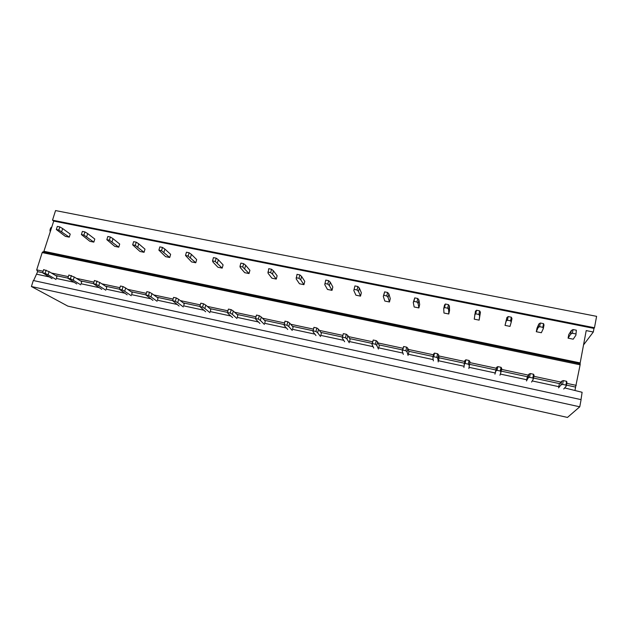<?xml version="1.0" encoding="UTF-8"?>
<svg xmlns="http://www.w3.org/2000/svg" width="628" height="628" viewBox="0 0 628 628"><rect width="100%" height="100%" fill="white"/><g stroke="black" fill="none" stroke-linecap="round" stroke-linejoin="round"><path stroke-width="0.94" d="M33.606 280.583L37.656 271.649L36.699 269.867L42.194 252.574L580.123 364.813L575.593 387.076L566.409 385.105M42.9 251.82L580.209 363.785L42.9 251.82L42.194 252.574M43.693 251.985L53.725 221.072L52.501 220.177L55.554 210.576L596.6 316.339L594.473 327.745L52.501 220.177M579.762 406.803L567.469 417.424L67.855 306.126L31.4 286.509L33.308 280.512L581.096 399.636L579.762 406.803L31.4 286.509M50.13 231.473L49.957 230.131L50.648 227.964L51.449 227.312M581.018 399.62L582.109 392.288L564.658 387.923M563.732 388.999L566.221 386.126L565.907 385.105L566.629 381.322L563.292 380.607L561.636 381.227L559.258 384.203L558.787 386.66L532.23 380.937M531.578 382.067L533.313 379.053L532.811 378.009L533.557 374.257L530.283 373.558L528.847 374.209L527.206 377.326L526.727 379.752L500.335 374.068M499.951 375.246L500.963 372.106L500.273 371.022L501.042 367.309L497.816 366.626L496.599 367.317L495.194 372.961L469.092 367.341L469.925 361.61L469.061 360.48L465.89 359.805L464.885 360.535L463.911 367.466M463.982 366.234L438.485 360.747L439.003 358.384L438.65 354.922L437.614 353.768L434.498 353.101L433.689 353.862L432.888 357.481L433.375 360.88M433.194 359.609L408.365 354.255L408.899 351.916L407.878 348.344L406.677 347.158L403.616 346.507L402.187 350.879L403.325 354.396M402.893 353.077L378.723 347.873L379.265 345.557L377.609 341.875L376.243 340.659L373.228 340.015L371.972 344.395L373.746 348.022M373.087 346.656L349.545 341.585L350.094 339.293L347.826 335.501L346.303 334.261L343.335 333.625L342.244 338.005L344.639 341.742M343.744 340.337L320.814 335.399L321.379 333.13L318.506 329.237L316.834 327.965L313.914 327.345L312.987 331.717L315.978 335.556M314.856 334.12L292.53 329.308L293.103 327.055L289.657 323.067L287.836 321.772L284.963 321.159L284.194 325.532L287.757 329.472M286.423 327.997L264.678 323.31L265.267 321.081L261.256 316.991L259.293 315.68L256.467 315.075L255.557 318.506L255.847 319.44L259.968 323.475M258.43 321.968L237.258 317.407L237.847 315.193L233.294 311.017L231.198 309.675L228.411 309.086L227.485 312.485L227.948 313.451L232.611 317.572M230.861 316.025L210.239 311.582L210.843 309.392L205.764 305.13L203.535 303.771L200.787 303.183L199.853 306.558L205.654 311.763M203.708 310.177L183.635 305.852L184.247 303.677L178.658 299.328L176.295 297.955L173.595 297.374L172.645 300.718L179.106 306.032M176.97 304.423L157.424 300.208L158.044 298.057L151.952 293.621L149.472 292.224L146.811 291.651L145.845 294.964L152.949 300.388M150.634 298.747L131.597 294.65L132.225 292.507L125.655 287.993L123.057 286.58L120.435 286.023L119.461 289.304L127.178 294.83M124.682 293.158L106.148 289.163L106.784 287.043L99.75 282.459L94.451 280.473L93.462 283.723L101.791 289.351M99.114 287.648L81.067 283.762L81.711 281.666L74.23 277.003L68.86 275.001L67.855 278.228L76.765 283.958M73.923 282.223L56.347 278.44L56.999 276.359L49.086 271.626L43.638 269.616L42.626 272.811L52.1 278.636M49.094 276.877L36.832 274.24M575.013 390.153L575.593 387.076M559.689 383.661L533.517 378.048M527.504 376.753L501.168 371.101M495.853 369.963L469.658 364.342M464.312 363.196L438.941 357.756M433.108 356.5L408.71 351.264M402.407 349.914L378.959 344.882M372.2 343.43L349.678 338.602M342.48 337.055L320.853 332.416M313.066 330.744L292.475 326.325M284.099 324.527L264.537 320.327M255.58 318.412L237.015 314.424M227.517 312.391L209.917 308.615M199.885 306.456L183.227 302.884M172.669 300.624L156.929 297.24M145.877 294.87L131.024 291.682M119.485 289.21L105.496 286.203M93.493 283.628L80.345 280.81M67.887 278.133L55.554 275.488M42.657 272.725L37.656 271.649M576.253 385.38L566.746 383.347M560.937 382.107L533.863 376.305M528.36 375.128L501.521 369.382M496.332 368.275L469.83 362.599M464.681 361.493L438.752 355.943M433.477 354.812L408.176 349.396M402.791 348.242L378.095 342.959M372.592 341.781L348.493 336.616M342.88 335.415L319.354 330.383M313.474 329.119L290.67 324.244M284.508 322.918L262.433 318.192M256.004 316.818L234.636 312.242M227.94 310.813L207.264 306.386M200.316 304.894L180.299 300.608M173.108 299.069L153.75 294.925M146.324 293.339L127.586 289.327M119.94 287.687L101.822 283.809M93.949 282.121L76.435 278.369M68.35 276.642L51.418 273.015M43.128 271.241L36.699 269.867M580.209 363.785L580.123 364.813M580.021 363.745L586.207 330.587L593.311 332.008L593.986 328.405L53.725 221.072M593.986 328.405L594.473 327.745M593.311 332.008L583.506 344.96M575.892 335.219L576.347 330.21L573.05 329.551L571.347 330.485L568.772 334.559L568.089 338.147L573.223 339.191L575.892 335.219L576.347 330.21M575.648 333.915L572.344 333.248L570.64 334.159L568.089 338.147M572.344 333.248L573.05 329.551M570.64 334.159L571.347 330.485M566.221 386.126L566.935 382.358L566.629 381.322M565.907 385.105L562.57 384.391L560.914 384.98L558.551 387.884M562.57 384.391L563.292 380.607M560.914 384.98L561.636 381.227M543.291 328.648L544.005 325.006L543.573 323.656L540.331 323.012L538.848 323.977L537.011 328.154L536.296 331.717L541.352 332.738L543.291 328.648L542.851 327.321L543.573 323.656M542.851 327.321L539.601 326.67L538.118 327.612L536.296 331.717M539.601 326.67L540.331 323.012M538.118 327.612L538.848 323.977M533.313 379.053L534.051 375.324L533.557 374.257M532.811 378.009L529.537 377.302L528.101 377.93L526.484 380.968M529.537 377.302L530.283 373.558M528.101 377.93L528.847 374.209M511.216 322.195L511.961 318.584L511.341 317.211L508.154 316.575L506.882 317.572L505.03 325.382L509.999 326.387L511.216 322.195L510.595 320.837L511.341 317.211M510.595 320.837L507.4 320.194L506.137 321.175L505.03 325.382M507.4 320.194L508.154 316.575M506.137 321.175L506.882 317.572M500.963 372.106L501.725 368.416L501.042 367.309M500.273 371.022L497.054 370.332L495.837 370.999L494.942 374.162M497.054 370.332L497.816 366.626M495.837 370.999L496.599 367.317M479.674 315.845L480.436 312.273L479.643 310.868L476.503 310.24L475.435 311.268L474.25 319.15L479.14 320.139L479.674 315.845L478.874 314.463L479.643 310.868M479.14 320.139L480.436 312.273M478.874 314.463L475.734 313.827L474.674 314.84M475.734 313.827L476.503 310.24M468.841 368.534L469.925 361.61M469.147 365.268L468.276 364.154L469.061 360.48M468.276 364.154L465.105 363.479L464.1 364.185M465.105 363.479L465.89 359.805M448.643 309.596L449.42 306.056L448.463 304.635L445.37 304.015L444.506 305.075L443.721 308.607L443.965 313.019L448.785 313.992L448.643 309.596L447.67 308.191L448.463 304.635M448.785 313.992L449.546 310.53L449.42 306.056M447.67 308.191L444.585 307.571L443.721 308.607M444.585 307.571L445.37 304.015M438.226 361.924L437.849 358.541L438.65 354.922M437.849 358.541L436.805 357.403L437.614 353.768M436.805 357.403L433.689 356.735L432.888 357.481M433.689 356.735L434.498 353.101M418.107 303.45L418.907 299.949L417.777 298.496L414.739 297.892L413.271 302.476L414.158 306.982L418.9 307.94L418.107 303.45L416.976 302.021L417.777 298.496M418.9 307.94L419.677 304.509L418.907 299.949M416.976 302.021L413.93 301.409L413.271 302.476M413.93 301.409L414.739 297.892M408.098 355.432L407.062 351.931L407.878 348.344M407.062 351.931L405.853 350.762L406.677 347.158M405.853 350.762L402.791 350.102L402.187 350.879M402.791 350.102L403.616 346.507M388.065 297.397L388.881 293.928L387.594 292.46L384.603 291.863L383.3 296.44L384.815 301.04L389.478 301.99L388.065 297.397L386.769 295.945L387.594 292.46M389.478 301.99L390.278 298.583L388.881 293.928M386.769 295.945L383.779 295.348L383.3 296.44M383.779 295.348L384.603 291.863M378.449 349.035L376.776 345.424L377.609 341.875M376.776 345.424L375.403 344.23L376.243 340.659M375.403 344.23L372.388 343.579L371.972 344.395M372.388 343.579L373.228 340.015M358.494 291.447L359.326 288.009L357.882 286.517L354.938 285.928L353.807 290.505L355.927 295.191L360.519 296.126L358.494 291.447L357.049 289.971L357.882 286.517M360.519 296.126L361.336 292.75L359.326 288.009M357.049 289.971L354.098 289.382L353.807 290.505M354.098 289.382L354.938 285.928M349.262 342.739L346.97 339.018L347.826 335.501M346.97 339.018L345.447 337.801L346.303 334.261M345.447 337.801L342.472 337.158L342.244 338.005M342.472 337.158L343.335 333.625M329.386 285.591L330.242 282.176L328.648 280.669L325.751 280.088L324.77 284.657L327.486 289.437L332.008 290.348L329.386 285.591L327.792 284.091L328.648 280.669M332.008 290.348L332.832 287.012L330.242 282.176M327.792 284.091L324.896 283.511M320.531 336.537L317.642 332.722L318.506 329.237M317.642 332.722L315.963 331.474L316.834 327.965M315.963 331.474L313.042 330.846M300.734 279.821L301.605 276.446L299.87 274.907L297.013 274.342L296.196 278.903L299.47 283.762L303.928 284.665L300.734 279.821L298.999 278.306L299.87 274.907M303.928 284.665L304.768 281.352L301.605 276.446M298.999 278.306L296.141 277.733M292.248 330.438L288.77 326.513L289.657 323.067M288.77 326.513L286.949 325.241L287.836 321.772M286.949 325.241L284.068 324.629M272.528 274.138L273.408 270.794L271.539 269.247L268.729 268.682L268.054 273.243L271.885 278.18L276.273 279.067L272.528 274.138L270.652 272.607L271.539 269.247M276.273 279.067L277.129 275.786L273.408 270.794M270.652 272.607L267.842 272.042M264.388 324.433L260.353 320.413L261.256 316.991M260.353 320.413L258.391 319.118L259.293 315.68M258.391 319.118L255.557 318.506M244.755 268.549L245.65 265.236L243.64 263.666L240.877 263.108L239.975 266.445L240.351 267.661L244.716 272.678L249.033 273.549L242.738 266.994L243.64 263.666M249.033 273.549L249.905 270.299L245.65 265.236M242.738 266.994L239.975 266.445M236.96 318.514L232.384 314.4L233.294 311.017M232.384 314.4L230.272 313.082L231.198 309.675M230.272 313.082L227.485 312.485M217.406 263.046L218.316 259.757L216.173 258.171L213.449 257.621L212.531 260.926L213.065 262.166L217.947 267.253L222.202 268.117L215.255 261.476L216.173 258.171M222.202 268.117L223.089 264.89L218.316 259.757M215.255 261.476L212.531 260.926M209.94 312.681L204.838 308.481L205.764 305.13M204.838 308.481L202.601 307.147L203.535 303.771M202.601 307.147L199.853 306.558M190.465 257.621L191.391 254.364L189.122 252.762L186.438 252.221L185.511 255.494L191.579 261.915L195.771 262.763L188.196 256.036L189.122 252.762M195.771 262.763L196.666 259.568L191.391 254.364M188.196 256.036L185.511 255.494M183.329 306.943L177.716 302.657L178.658 299.328M177.716 302.657L175.345 301.299L176.295 297.955M175.345 301.299L172.645 300.718M163.932 252.275L164.866 249.049L162.479 247.432L159.834 246.898L158.892 250.148L165.596 256.656L169.725 257.496L161.537 250.674L162.479 247.432M169.725 257.496L170.635 254.324L164.866 249.049M161.537 250.674L158.892 250.148M157.11 301.291L151.003 296.918L151.952 293.621M151.003 296.918L148.506 295.537L149.472 292.224M148.506 295.537L145.845 294.964M137.799 247.016L138.741 243.813L136.237 242.18L133.631 241.662L132.673 244.873L139.989 251.475L144.063 252.299L135.279 245.399L136.237 242.18M144.063 252.299L144.982 249.151L138.741 243.813M135.279 245.399L132.673 244.873M131.276 295.717L124.689 291.266L125.655 287.993M124.689 291.266L122.075 289.861L123.057 286.58M122.075 289.861L119.461 289.304M112.043 241.835L113.009 238.656L110.379 237.007L107.82 236.497L106.846 239.684L114.759 246.364L118.771 247.173L109.413 240.202L110.379 237.007M118.771 247.173L119.705 244.056L113.009 238.656M109.413 240.202L106.846 239.684M105.826 290.222L98.777 285.701L99.75 282.459M98.777 285.701L96.045 284.28L97.034 281.022M96.045 284.28L93.462 283.723M86.672 236.725L87.645 233.577L84.906 231.913L82.378 231.41L81.404 234.566L89.883 241.325L93.839 242.125L83.932 235.076L84.906 231.913M93.839 242.125L94.789 239.04L87.645 233.577M83.932 235.076L81.404 234.566M80.745 284.814L73.24 280.214L74.23 277.003M73.24 280.214L70.399 278.777L71.396 275.543M70.399 278.777L67.855 278.228M61.67 231.693L62.651 228.568L59.809 226.896L57.321 226.394L56.324 229.526L65.367 236.364L69.268 237.149L58.82 230.029L59.809 226.896M69.268 237.149L70.226 234.087L62.651 228.568M58.82 230.029L56.324 229.526M56.025 279.484L48.081 274.805L49.086 271.626M48.081 274.805L45.13 273.353L46.142 270.15M45.13 273.353L42.626 272.811M50.79 230.295L49.957 230.131M44.109 251.326L580.131 362.906M51.48 228.137L50.648 227.964M51.732 227.336L51.315 227.258"/></g></svg>
